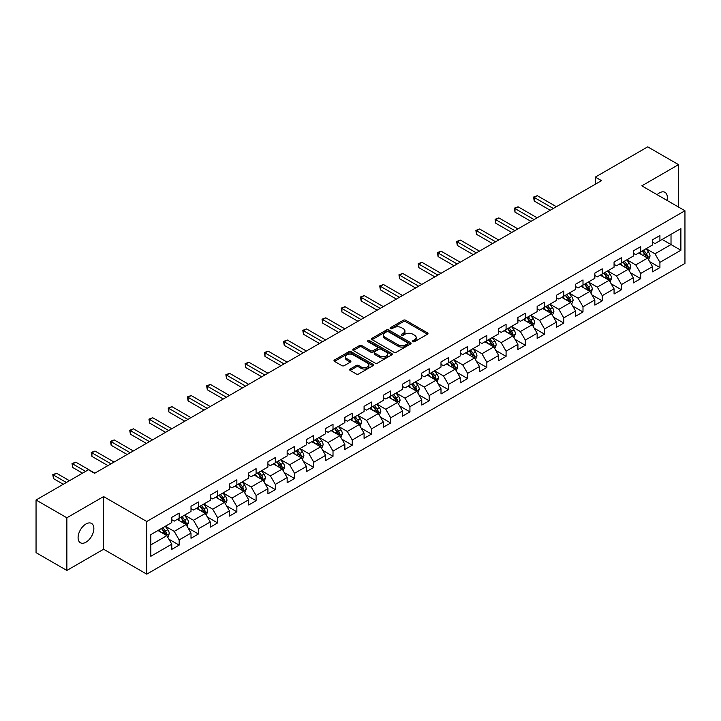 <?xml version="1.0" encoding="UTF-8"?>
<svg xmlns="http://www.w3.org/2000/svg" width="721" height="721" viewBox="0 0 721 721"><rect width="100%" height="100%" fill="white"/><g stroke="black" fill="none" stroke-linecap="round" stroke-linejoin="round"><path stroke-width="1.08" d="M412.926 341.664A1.199 0.694 0 0 0 414.62 341.664L427.472 334.238A1.712 0.991 0 0 0 427.977 333.544A1.712 0.991 0 0 0 427.472 332.841L405.698 320.268A1.712 0.991 0 0 0 403.273 320.268L390.421 327.685A1.199 0.694 0 0 0 390.07 328.181A1.199 0.694 0 0 0 390.421 328.668A1.199 0.694 0 0 0 392.116 328.668L393.774 327.704A5.48 3.163 0 0 1 401.525 327.704L403.336 328.758A5.48 3.163 0 0 1 404.941 330.993A5.48 3.163 0 0 1 403.336 333.228L401.669 334.183A1.199 0.694 0 0 0 401.318 334.67A1.199 0.694 0 0 0 401.669 335.166A1.199 0.694 0 0 0 403.363 335.166L405.031 334.202A5.48 3.163 0 0 1 412.772 334.202L414.593 335.247A5.48 3.163 0 0 1 416.188 337.482A5.48 3.163 0 0 1 414.593 339.717L412.926 340.682A1.199 0.694 0 0 0 412.574 341.168A1.199 0.694 0 0 0 412.926 341.664L412.926 340.682M85.979 542.201A11.157 6.444 120 0 0 93.261 532.368A11.157 6.444 120 0 0 91.549 523.428A11.157 6.444 120 0 0 85.979 523.978A11.157 6.444 120 0 0 78.688 533.81A11.157 6.444 120 0 0 80.401 542.751A11.157 6.444 120 0 0 85.979 542.201M666.961 200.375A11.157 6.444 120 0 0 665.014 192.345A11.157 6.444 120 0 0 659.436 192.895A11.157 6.444 120 0 0 657.083 194.67M350.154 369.026A1.712 0.991 0 0 0 349.658 369.729A1.712 0.991 0 0 0 350.154 370.423L356.264 373.956A1.712 0.991 0 0 0 358.688 373.956L372.964 365.709A1.712 0.991 0 0 0 373.469 365.006A1.712 0.991 0 0 0 372.964 364.312L351.181 351.74A1.712 0.991 0 0 0 348.766 351.74L334.49 359.977A1.712 0.991 0 0 0 333.985 360.68A1.712 0.991 0 0 0 334.49 361.374L341.871 365.637A1.712 0.991 0 0 0 344.287 365.637L350.397 362.113A1.712 0.991 0 0 0 350.902 361.41A1.712 0.991 0 0 0 350.397 360.716L346.738 358.598A4.578 2.641 0 0 1 345.395 356.733A4.578 2.641 0 0 1 348.225 354.29A4.578 2.641 0 0 1 353.209 354.867L367.548 363.141A4.578 2.641 0 0 1 368.891 365.006A4.578 2.641 0 0 1 366.07 367.449A4.578 2.641 0 0 1 361.077 366.881L358.688 365.502A1.712 0.991 0 0 0 356.264 365.502L350.154 369.026L350.154 370.423M103.599 496.58L66.864 517.786L36.05 499.995L36.05 552.656L66.864 570.455L103.599 549.24L146.751 574.15L146.751 521.49L103.599 496.58L103.599 549.24M678.542 207.053L678.542 164.64L641.807 185.847L684.95 210.757L146.751 521.49M678.542 164.64L647.719 146.85L595.33 177.096L595.33 184.215M36.05 499.995L88.44 469.75L94.604 473.3L601.494 180.656L595.33 177.096M393.9 352.227A1.712 0.991 0 0 0 396.316 352.227L410.591 343.98A1.712 0.991 0 0 0 411.096 343.286A1.712 0.991 0 0 0 410.591 342.583L388.817 330.011A1.712 0.991 0 0 0 386.393 330.011L372.117 338.257A1.712 0.991 0 0 0 371.612 338.951A1.712 0.991 0 0 0 372.117 339.654L393.9 352.227M368.422 341.916A1.199 0.694 0 0 1 369.639 342.087L391.755 354.858L377.507 363.087A1.712 0.991 0 0 1 375.082 363.087L353.299 350.514L353.299 349.117A1.712 0.991 0 0 0 352.803 349.82A1.712 0.991 0 0 0 353.299 350.514M353.299 349.117L359.409 345.593A1.712 0.991 0 0 1 361.834 345.593L370.666 350.685A1.712 0.991 0 0 0 373.09 350.685L377.137 348.351A1.712 0.991 0 0 0 377.642 347.648A1.712 0.991 0 0 0 377.137 346.954L367.944 341.646A1.199 0.694 0 0 1 367.593 341.15A1.199 0.694 0 0 1 368.332 340.519A1.199 0.694 0 0 1 369.639 340.663L391.782 353.452A1.712 0.991 0 0 1 392.278 354.146A1.712 0.991 0 0 1 391.782 354.849L391.782 353.452M146.751 574.15L684.95 263.426L684.95 210.757M168.876 539.173L179.169 545.112L179.169 539.921L191.002 533.089L191.002 538.281L198.401 534.009L198.401 528.817L210.235 521.986L210.235 527.177L217.625 522.914L217.625 517.714L229.458 510.883L229.458 516.074L236.858 511.811L236.858 506.611L248.691 499.779L248.691 504.979L256.09 500.707L256.09 495.507L267.924 488.676L267.924 493.876L275.323 489.604L275.323 484.404L287.156 477.572L287.156 482.773L294.547 478.501L294.547 473.3L306.38 466.469L306.38 471.669L313.779 467.397L313.779 462.206L325.613 455.366L325.613 460.566L333.012 456.294L333.012 451.103L344.845 444.271L344.845 449.462L352.245 445.19L352.245 439.999L364.078 433.168L364.078 438.359L371.468 434.087L371.468 428.896L383.302 422.064L383.302 427.256L390.701 422.984L390.701 417.792L402.534 410.961L402.534 416.152L409.934 411.889L409.934 406.689L421.767 399.858L421.767 405.049L429.166 400.786L429.166 395.586L441 388.754L441 393.954L448.39 389.682L448.39 384.482L460.223 377.651L460.223 382.851L467.623 378.579L467.623 373.379L479.456 366.547L479.456 371.748L486.855 367.476L486.855 362.275L498.689 355.444L498.689 360.644L506.079 356.372L506.079 351.181L517.921 344.341L517.921 349.541L525.312 345.269L525.312 340.078L537.145 333.246L537.145 338.437L544.544 334.165L544.544 328.974L556.378 322.143L556.378 327.334L563.777 323.062L563.777 317.871L575.61 311.039L575.61 316.231L583.001 311.959L583.001 306.767L594.843 299.936L594.843 305.127L602.233 300.855L602.233 295.664L614.067 288.833L614.067 294.024L621.466 289.761L621.466 284.561L633.299 277.729L633.299 282.929L640.699 278.657L640.699 273.457L652.532 266.626L652.532 271.826L659.922 267.554L659.922 262.354L680.885 250.259L680.885 228.62L671.017 234.316L671.017 244.563L680.885 250.259M179.169 545.112L171.769 549.384L171.769 544.193L150.815 556.288L150.815 534.649L171.769 522.554L171.769 517.363L179.169 513.091L179.169 518.282L191.002 511.45L191.002 506.259L198.401 501.987L198.401 507.178L210.235 500.347L210.235 495.156L217.625 490.884L217.625 496.075L229.458 489.244L229.458 484.052L236.858 479.78L236.858 484.981L248.691 478.14L248.691 472.949L256.09 468.677L256.09 473.877L267.924 467.046L267.924 461.846L275.323 457.574L275.323 462.774L287.156 455.942L287.156 450.742L294.547 446.47L294.547 451.67L306.38 444.839L306.38 439.639L313.779 435.367L313.779 440.567L325.613 433.736L325.613 428.535L333.012 424.272L333.012 429.464L344.845 422.632L344.845 417.432L352.245 413.169L352.245 418.36L364.078 411.529L364.078 406.338L371.468 402.066L371.468 407.257L383.302 400.425L383.302 395.234L390.701 390.962L390.701 396.153L402.534 389.322L402.534 384.131L409.934 379.859L409.934 385.05L421.767 378.219L421.767 373.027L429.166 368.755L429.166 373.947L441 367.115L441 361.924L448.39 357.652L448.39 362.852L460.223 356.012L460.223 350.821L467.623 346.549L467.623 351.749L479.456 344.917L479.456 339.717L486.855 335.445L486.855 340.645L498.689 333.814L498.689 328.614L506.079 324.342L506.079 329.542L517.921 322.711L517.921 317.51L525.312 313.238L525.312 318.439L537.145 311.607L537.145 306.407L544.544 302.144L544.544 307.335L556.378 300.504L556.378 295.304L563.777 291.041L563.777 296.232L575.61 289.4L575.61 284.209L583.001 279.937L583.001 285.128L594.843 278.297L594.843 273.106L602.233 268.834L602.233 274.025L614.067 267.194L614.067 262.002L621.466 257.73L621.466 262.922L633.299 256.09L633.299 250.899L640.699 246.627L640.699 251.827L652.532 244.987L652.532 239.796L659.922 235.524L659.922 240.724L680.885 228.62M177.195 519.426L186.072 524.546L174.239 531.377L165.361 526.258M171.769 519.706L174.239 521.13L179.169 518.282M174.239 531.377L179.169 539.921M186.072 524.546L191.002 533.089M196.427 508.323L205.305 513.442L193.471 520.274L184.594 515.154M191.002 508.602L193.471 510.026L198.401 507.178M193.471 520.274L198.401 528.817M205.305 513.442L210.235 521.986M215.66 497.22L224.528 502.339L212.695 509.17L203.818 504.051M210.235 497.499L212.695 498.923L217.625 496.075M212.695 509.17L217.625 517.714M224.528 502.339L229.458 510.883M234.884 486.116L243.761 491.235L231.928 498.076L223.05 492.948M229.458 486.396L231.928 487.82L236.858 484.981M231.928 498.076L236.858 506.611M243.761 491.235L248.691 499.779M254.116 475.013L262.994 480.141L251.16 486.972L242.283 481.844M248.691 475.301L251.16 476.716L256.09 473.877M251.16 486.972L256.09 495.507M262.994 480.141L267.924 488.676M273.349 463.909L282.226 469.038L270.393 475.869L261.516 470.741M267.924 464.198L270.393 465.622L275.323 462.774M270.393 475.869L275.323 484.404M282.226 469.038L287.156 477.572M292.582 452.806L301.45 457.934L289.617 464.766L280.739 459.637M287.156 453.094L289.617 454.518L294.547 451.67M289.617 464.766L294.547 473.3M301.45 457.934L306.38 466.469M311.805 441.703L320.683 446.831L308.849 453.662L299.972 448.534M306.38 441.991L308.849 443.415L313.779 440.567M308.849 453.662L313.779 462.206M320.683 446.831L325.613 455.366M331.038 430.599L339.915 435.727L328.082 442.559L319.205 437.431M325.613 430.888L328.082 432.312L333.012 429.464M328.082 442.559L333.012 451.103M339.915 435.727L344.845 444.271M350.271 419.496L359.148 424.624L347.306 431.455L338.437 426.336M344.845 419.784L347.306 421.208L352.245 418.36M347.306 431.455L352.245 439.999M359.148 424.624L364.078 433.168M369.494 408.401L378.372 413.521L366.538 420.352L357.661 415.233M364.078 408.681L366.538 410.105L371.468 407.257M366.538 420.352L371.468 428.896M378.372 413.521L383.302 422.064M388.727 397.298L397.604 402.417L385.771 409.249L376.894 404.13M383.302 397.577L385.771 399.001L390.701 396.153M385.771 409.249L390.701 417.792M397.604 402.417L402.534 410.961M407.96 386.195L416.837 391.314L405.004 398.145L396.126 393.026M402.534 386.474L405.004 387.898L409.934 385.05M405.004 398.145L409.934 406.689M416.837 391.314L421.767 399.858M427.192 375.091L436.061 380.21L424.227 387.051L415.359 381.923M421.767 375.371L424.227 376.795L429.166 373.947M424.227 387.051L429.166 395.586M436.061 380.21L441 388.754M446.416 363.988L455.293 369.116L443.46 375.947L434.583 370.819M441 364.276L443.46 365.691L448.39 362.852M443.46 375.947L448.39 384.482M455.293 369.116L460.223 377.651M465.649 352.884L474.526 358.013L462.693 364.844L453.815 359.716M460.223 353.173L462.693 354.597L467.623 351.749M462.693 364.844L467.623 373.379M474.526 358.013L479.456 366.547M484.882 341.781L493.759 346.909L481.925 353.741L473.048 348.613M479.456 342.069L481.925 343.493L486.855 340.645M481.925 353.741L486.855 362.275M493.759 346.909L498.689 355.444M504.114 330.678L512.982 335.806L501.149 342.637L492.281 337.509M498.689 330.966L501.149 332.39L506.079 329.542M501.149 342.637L506.079 351.181M512.982 335.806L517.921 344.341M523.338 319.574L532.215 324.702L520.382 331.534L511.504 326.406M517.921 319.863L520.382 321.287L525.312 318.439M520.382 331.534L525.312 340.078M532.215 324.702L537.145 333.246M542.571 308.471L551.448 313.599L539.614 320.43L530.737 315.311M537.145 308.759L539.614 310.183L544.544 307.335M539.614 320.43L544.544 328.974M551.448 313.599L556.378 322.143M561.803 297.376L570.681 302.496L558.847 309.327L549.97 304.208M556.378 297.656L558.847 299.08L563.777 296.232M558.847 309.327L563.777 317.871M570.681 302.496L575.61 311.039M581.036 286.273L589.904 291.392L578.071 298.224L569.202 293.105M575.61 286.552L578.071 287.976L583.001 285.128M578.071 298.224L583.001 306.767M589.904 291.392L594.843 299.936M600.26 275.17L609.137 280.289L597.303 287.12L588.426 282.001M594.843 275.449L597.303 276.873L602.233 274.025M597.303 287.12L602.233 295.664M609.137 280.289L614.067 288.833M619.492 264.066L628.37 269.185L616.536 276.017L607.659 270.898M614.067 264.346L616.536 265.77L621.466 262.922M616.536 276.017L621.466 284.561M628.37 269.185L633.299 277.729M638.725 252.963L647.602 258.082L635.769 264.922L626.891 259.794M633.299 253.242L635.769 254.666L640.699 251.827M635.769 264.922L640.699 273.457M647.602 258.082L652.532 266.626M662.148 239.444L671.017 244.563L654.992 253.819L646.115 248.691M652.532 242.148L654.992 243.572L659.922 240.724M654.992 253.819L659.922 262.354M66.864 517.786L66.864 570.455M150.815 544.905L166.839 535.649L157.962 530.521M166.839 535.649L171.769 544.193M649.63 261.606L659.922 267.554M630.406 272.709L640.699 278.657M611.174 283.813L621.466 289.761M591.941 294.916L602.233 300.855M572.708 306.019L583.001 311.959M553.485 317.123L563.777 323.062M534.252 328.226L544.544 334.165M515.019 339.33L525.312 345.269M495.787 350.433L506.079 356.372M476.563 361.536L486.855 367.476M457.33 372.631L467.623 378.579M438.098 383.734L448.39 389.682M418.865 394.838L429.166 400.786M399.641 405.941L409.934 411.889M380.409 417.044L390.701 422.984M361.176 428.148L371.468 434.087M341.952 439.251L352.245 445.19M322.72 450.355L333.012 456.294M303.487 461.458L313.779 467.397M284.254 472.561L294.547 478.501M265.031 483.656L275.323 489.604M245.798 494.759L256.09 500.707M226.565 505.863L236.858 511.811M207.333 516.966L217.625 522.914M188.109 528.069L198.401 534.009M413.403 341.826L414.593 341.141A5.48 3.163 0 0 0 416.188 338.906L416.188 337.482M404.941 330.993L404.941 332.417A5.48 3.163 0 0 1 403.336 334.652L402.147 335.328M427.472 332.841L427.472 334.238L405.698 321.692A1.712 0.991 0 0 0 403.273 321.692L390.899 328.839M410.573 343.998L388.817 331.435A1.712 0.991 0 0 0 386.393 331.435L372.144 339.663M407.572 343.773A1.199 0.694 0 0 0 407.924 343.286A1.199 0.694 0 0 0 407.572 342.799L388.457 331.759A1.199 0.694 0 0 0 386.762 331.759L385.005 332.769A5.48 3.163 0 0 0 383.401 335.004A5.48 3.163 0 0 0 385.005 337.239L398.073 344.782A5.48 3.163 0 0 0 405.815 344.782L407.572 343.773L407.572 345.197A1.199 0.694 0 0 0 407.924 344.71L407.924 343.286M383.401 335.004L383.401 336.428A5.48 3.163 0 0 0 385.005 338.663L385.005 337.239M407.572 345.197L405.815 346.206A5.48 3.163 0 0 1 398.073 346.206L385.005 338.663M353.326 350.532L359.409 347.017L359.409 345.593M377.642 347.648L377.642 349.072A1.712 0.991 0 0 1 377.137 349.775L373.09 352.109A1.712 0.991 0 0 1 370.666 352.109L361.834 347.017A1.712 0.991 0 0 0 359.409 347.017M379.832 355.985A4.578 2.641 0 0 0 384.816 356.553A4.578 2.641 0 0 0 387.646 354.11A4.578 2.641 0 0 0 386.303 352.245L381.256 349.325A1.712 0.991 0 0 0 378.831 349.325L374.776 351.668A1.712 0.991 0 0 0 374.28 352.362A1.712 0.991 0 0 0 374.776 353.065L379.832 355.985L379.832 357.409A4.578 2.641 0 0 0 384.816 357.976A4.578 2.641 0 0 0 387.646 355.534L387.646 354.11M374.28 352.362L374.28 353.786A1.712 0.991 0 0 0 374.776 354.489L374.776 353.065M379.832 357.409L374.776 354.489M368.891 365.006L368.891 366.43A4.578 2.641 0 0 1 366.07 368.873A4.578 2.641 0 0 1 361.077 368.305L358.688 366.926A1.712 0.991 0 0 0 356.264 366.926L350.181 370.441M345.395 356.733L345.395 358.157A4.578 2.641 0 0 0 346.738 360.022L346.738 358.598M350.379 362.122L346.738 360.022M372.946 365.718L351.181 353.164A1.712 0.991 0 0 0 348.766 353.164L334.508 361.392M648.576 259.776L650.036 256.081A4.623 2.668 -120 0 0 648.567 252.143L646.016 248.745M641.582 254.612L639.86 252.305M556.378 206.702L537.307 195.688L534.225 197.473L534.225 201.033L550.213 210.262M646.881 257.676L647.548 256.279A4.623 2.668 -120 0 0 646.223 253.495L643.682 250.097M642.519 250.773L645.34 254.54A2.352 1.361 60 0 1 645.773 255.252L647.548 256.279M642.195 250.953L644.745 254.351A4.623 2.668 60 0 1 646.07 257.127M534.225 201.033L533.549 197.076L553.295 208.477M533.549 197.076L537.307 195.688M629.343 270.88L630.812 267.185A4.623 2.668 -120 0 0 629.334 263.246L626.792 259.848M622.358 265.716L620.628 263.408M537.145 217.805L518.075 206.792L514.992 208.576L514.992 212.136L530.98 221.365M627.658 268.78L628.315 267.383A4.623 2.668 -120 0 0 626.991 264.598L624.449 261.2M623.286 261.876L626.116 265.643A2.352 1.361 60 0 1 626.54 266.355L628.315 267.383M622.971 262.056L625.513 265.454A4.623 2.668 60 0 1 626.837 268.23M514.992 212.136L514.316 208.18L534.063 219.581M514.316 208.18L518.075 206.792M610.11 281.974L611.579 278.288A4.623 2.668 -120 0 0 610.101 274.35L607.56 270.952M603.126 276.819L601.395 274.512M517.921 228.908L498.851 217.895L495.769 219.68L495.769 223.231L511.757 232.468M608.425 279.874L609.083 278.477A4.623 2.668 -120 0 0 607.758 275.701L605.216 272.304M604.063 272.971L606.884 276.738A2.352 1.361 60 0 1 607.307 277.459L609.083 278.477M603.738 273.16L606.28 276.558A4.623 2.668 60 0 1 607.605 279.333M495.769 223.231L495.084 219.283L514.839 230.684M495.084 219.283L498.851 217.895M590.878 293.077L592.347 289.382A4.623 2.668 -120 0 0 590.878 285.453L588.327 282.055M583.893 287.922L582.162 285.615M498.689 240.012L479.618 228.999L476.536 230.783L476.536 234.334L492.524 243.572M589.192 290.978L589.85 289.581A4.623 2.668 -120 0 0 588.534 286.805L585.984 283.407M584.83 284.074L587.651 287.841A2.352 1.361 60 0 1 588.084 288.562L589.85 289.581M584.506 284.263L587.056 287.661A4.623 2.668 60 0 1 588.372 290.437M476.536 234.334L475.86 230.387L495.606 241.787M475.86 230.387L479.618 228.999M571.654 304.181L573.114 300.486A4.623 2.668 -120 0 0 571.645 296.556L569.103 293.159M564.66 299.026L562.939 296.719M479.456 251.115L460.386 240.102L457.303 241.877L457.303 245.437L473.291 254.666M569.96 302.081L570.626 300.684A4.623 2.668 -120 0 0 569.302 297.908L566.76 294.51M565.597 295.177L568.418 298.945A2.352 1.361 60 0 1 568.851 299.666L570.626 300.684M565.282 295.367L567.824 298.764A4.623 2.668 60 0 1 569.148 301.54M457.303 245.437L456.627 241.49L476.374 252.891M456.627 241.49L460.386 240.102M552.421 315.284L553.89 311.589A4.623 2.668 -120 0 0 552.412 307.66L549.871 304.262M545.437 310.129L543.706 307.822M460.223 262.21L441.153 251.205L438.071 252.981L438.071 256.541L454.059 265.77M550.736 313.184L551.394 311.787A4.623 2.668 -120 0 0 550.069 309.012L547.527 305.614M546.374 306.281L549.195 310.048A2.352 1.361 60 0 1 549.618 310.769L551.394 311.787M546.049 306.47L548.591 309.868A4.623 2.668 60 0 1 549.916 312.644M438.071 256.541L437.395 252.593L457.141 263.994M437.395 252.593L441.153 251.205M533.189 326.388L534.658 322.693A4.623 2.668 -120 0 0 533.179 318.763L530.638 315.365M526.204 321.233L524.473 318.925M441 273.313L421.929 262.309L418.847 264.084L418.847 267.644L434.835 276.873M531.503 324.288L532.161 322.891A4.623 2.668 -120 0 0 530.836 320.115L528.295 316.717M527.141 317.384L529.962 321.151A2.352 1.361 60 0 1 530.386 321.863L532.161 322.891M526.817 317.573L529.358 320.971A4.623 2.668 60 0 1 530.683 323.747M418.847 267.644L418.162 263.697L437.917 275.098M418.162 263.697L421.929 262.309M513.965 337.491L515.425 333.796A4.623 2.668 -120 0 0 513.956 329.867L511.405 326.469M506.971 332.336L505.241 330.029M421.767 284.416L402.697 273.412L399.614 275.188L399.614 278.748L415.602 287.976M512.27 335.391L512.928 333.994A4.623 2.668 -120 0 0 511.613 331.218L509.062 327.821M507.908 328.488L510.729 332.255A2.352 1.361 60 0 1 511.162 332.967L512.928 333.994M507.584 328.677L510.135 332.066A4.623 2.668 60 0 1 511.45 334.85M399.614 278.748L398.938 274.8L418.685 286.201M398.938 274.8L402.697 273.412M494.732 348.594L496.192 344.899A4.623 2.668 -120 0 0 494.723 340.97L492.182 337.572M487.738 343.43L486.017 341.123M402.534 295.52L383.464 284.516L380.382 286.291L380.382 289.851L396.37 299.08M493.038 346.495L493.705 345.098A4.623 2.668 -120 0 0 492.38 342.322L489.838 338.924M488.676 339.591L491.497 343.358A2.352 1.361 60 0 1 491.929 344.07L493.705 345.098M488.36 339.771L490.902 343.169A4.623 2.668 60 0 1 492.227 345.954M380.382 289.851L379.706 285.904L399.452 297.304M379.706 285.904L383.464 284.516M475.5 359.698L476.969 356.003A4.623 2.668 -120 0 0 475.49 352.064L472.949 348.676M468.515 354.534L466.784 352.227M383.302 306.623L364.231 295.61L361.149 297.394L361.149 300.954L377.137 310.183M473.814 357.598L474.472 356.201A4.623 2.668 -120 0 0 473.147 353.416L470.606 350.027M469.452 350.694L472.273 354.462A2.352 1.361 60 0 1 472.697 355.174L474.472 356.201M469.128 350.875L471.669 354.272A4.623 2.668 60 0 1 472.994 357.057M361.149 300.954L360.473 296.998L380.219 308.408M360.473 296.998L364.231 295.61M456.267 370.801L457.736 367.106A4.623 2.668 -120 0 0 456.258 363.168L453.716 359.77M449.282 365.637L447.552 363.33M364.078 317.727L345.008 306.713L341.925 308.498L341.925 312.058L357.913 321.287M454.581 368.701L455.239 367.304A4.623 2.668 -120 0 0 453.924 364.52L451.373 361.131M450.219 361.798L453.04 365.565A2.352 1.361 60 0 1 453.464 366.277L455.239 367.304M449.895 361.978L452.437 365.376A4.623 2.668 60 0 1 453.761 368.152M341.925 312.058L341.249 308.101L360.996 319.502M341.249 308.101L345.008 306.713M437.043 381.905L438.503 378.21A4.623 2.668 -120 0 0 437.034 374.271L434.484 370.873M430.049 376.741L428.319 374.433M344.845 328.83L325.775 317.817L322.693 319.601L322.693 323.161L338.681 332.39M435.349 379.805L436.016 378.408A4.623 2.668 -120 0 0 434.691 375.623L432.14 372.225M430.987 372.901L433.808 376.668A2.352 1.361 60 0 1 434.24 377.38L436.016 378.408M430.662 373.081L433.213 376.479A4.623 2.668 60 0 1 434.529 379.255M322.693 323.161L322.017 319.205L341.763 330.606M322.017 319.205L325.775 317.817M417.81 392.999L419.28 389.313A4.623 2.668 -120 0 0 417.801 385.375L415.26 381.977M410.826 387.844L409.095 385.537M325.613 339.933L306.542 328.92L303.46 330.705L303.46 334.256L319.448 343.493M416.116 390.908L416.783 389.502A4.623 2.668 -120 0 0 415.458 386.726L412.917 383.329M411.754 383.996L414.584 387.772A2.352 1.361 60 0 1 415.008 388.484L416.783 389.502M411.439 384.185L413.98 387.583A4.623 2.668 60 0 1 415.305 390.358M303.46 334.256L302.784 330.308L322.53 341.709M302.784 330.308L306.542 328.92M398.578 404.102L400.047 400.416A4.623 2.668 -120 0 0 398.569 396.478L396.027 393.08M391.593 398.947L389.863 396.64M306.38 351.037L287.309 340.024L284.236 341.808L284.236 345.359L300.215 354.597M396.892 402.003L397.55 400.606A4.623 2.668 -120 0 0 396.226 397.83L393.684 394.432M392.53 395.099L395.351 398.866A2.352 1.361 60 0 1 395.775 399.587L397.55 400.606M392.206 395.288L394.748 398.686A4.623 2.668 60 0 1 396.072 401.462M284.236 345.359L283.551 341.412L303.298 352.812M283.551 341.412L287.309 340.024M379.345 415.206L380.814 411.511A4.623 2.668 -120 0 0 379.336 407.581L376.795 404.184M372.36 410.051L370.63 407.744M287.156 362.14L268.086 351.127L265.004 352.902L265.004 356.462L280.992 365.691M377.66 413.106L378.318 411.709A4.623 2.668 -120 0 0 377.002 408.933L374.451 405.535M373.298 406.202L376.119 409.97A2.352 1.361 60 0 1 376.542 410.691L378.318 411.709M372.973 406.392L375.515 409.789A4.623 2.668 60 0 1 376.84 412.565M265.004 356.462L264.328 352.515L284.074 363.916M264.328 352.515L268.086 351.127M360.121 426.309L361.582 422.614A4.623 2.668 -120 0 0 360.112 418.685L357.562 415.287M353.128 421.154L351.406 418.847M267.924 373.244L248.853 362.23L245.771 364.006L245.771 367.566L261.759 376.795M358.427 424.209L359.094 422.812A4.623 2.668 -120 0 0 357.769 420.037L355.228 416.639M354.065 417.306L356.886 421.073A2.352 1.361 60 0 1 357.319 421.794L359.094 422.812M353.741 417.495L356.291 420.893A4.623 2.668 60 0 1 357.607 423.669M245.771 367.566L245.095 363.618L264.841 375.019M245.095 363.618L248.853 362.23M340.889 437.413L342.358 433.718A4.623 2.668 -120 0 0 340.88 429.788L338.338 426.39M333.904 432.258L332.174 429.95M248.691 384.338L229.62 373.334L226.538 375.109L226.538 378.669L242.526 387.898M339.194 435.313L339.861 433.916A4.623 2.668 -120 0 0 338.537 431.14L335.995 427.742M334.832 428.409L337.662 432.176A2.352 1.361 60 0 1 338.086 432.888L339.861 433.916M334.517 428.598L337.058 431.996A4.623 2.668 60 0 1 338.383 434.772M226.538 378.669L225.862 374.722L245.609 386.123M225.862 374.722L229.62 373.334M321.656 448.516L323.125 444.821A4.623 2.668 -120 0 0 321.647 440.892L319.106 437.494M314.671 443.361L312.941 441.054M229.458 395.441L210.397 384.437L207.315 386.213L207.315 389.773L223.303 399.001M319.971 446.416L320.629 445.019A4.623 2.668 -120 0 0 319.304 442.243L316.762 438.846M315.609 439.513L318.43 443.28A2.352 1.361 60 0 1 318.853 443.992L320.629 445.019M315.284 439.702L317.826 443.091A4.623 2.668 60 0 1 319.151 445.875M207.315 389.773L206.63 385.825L226.376 397.226M206.63 385.825L210.397 384.437M302.423 459.619L303.892 455.924A4.623 2.668 -120 0 0 302.423 451.995L299.873 448.597M295.439 454.464L293.708 452.157M210.235 406.545L191.164 395.541L188.082 397.316L188.082 400.876L204.07 410.105M300.738 457.52L301.396 456.123A4.623 2.668 -120 0 0 300.08 453.347L297.53 449.949M296.376 450.616L299.197 454.383A2.352 1.361 60 0 1 299.63 455.095L301.396 456.123M296.052 450.796L298.602 454.194A4.623 2.668 60 0 1 299.918 456.979M188.082 400.876L187.406 396.929L207.152 408.329M187.406 396.929L191.164 395.541M283.2 470.723L284.66 467.028A4.623 2.668 -120 0 0 283.191 463.089L280.64 459.701M276.206 465.559L274.485 463.252M191.002 417.648L171.931 406.644L168.849 408.419L168.849 411.979L184.837 421.208M281.505 468.623L282.172 467.226A4.623 2.668 -120 0 0 280.848 464.441L278.306 461.052M277.143 461.719L279.964 465.487A2.352 1.361 60 0 1 280.397 466.199L282.172 467.226M276.819 461.9L279.369 465.297A4.623 2.668 60 0 1 280.685 468.082M168.849 411.979L168.173 408.032L187.92 419.433M168.173 408.032L171.931 406.644M263.967 481.826L265.436 478.131A4.623 2.668 -120 0 0 263.958 474.193L261.417 470.795M256.982 476.662L255.252 474.355M171.769 428.752L152.699 417.738L149.617 419.523L149.617 423.083L165.605 432.312M262.282 479.726L262.94 478.329A4.623 2.668 -120 0 0 261.615 475.545L259.073 472.156M257.911 472.823L260.741 476.59A2.352 1.361 60 0 1 261.164 477.302L262.94 478.329M257.595 473.003L260.137 476.401A4.623 2.668 60 0 1 261.462 479.177M149.617 423.083L148.941 419.126L168.687 430.527M148.941 419.126L152.699 417.738M244.734 492.93L246.203 489.235A4.623 2.668 -120 0 0 244.725 485.296L242.184 481.898M237.75 487.766L236.019 485.458M152.537 439.855L133.475 428.842L130.393 430.626L130.393 434.186L146.381 443.415M243.049 490.83L243.707 489.433A4.623 2.668 -120 0 0 242.382 486.648L239.841 483.25M238.687 483.926L241.508 487.693A2.352 1.361 60 0 1 241.932 488.405L243.707 489.433M238.363 484.106L240.904 487.504A4.623 2.668 60 0 1 242.229 490.28M130.393 434.186L129.708 430.23L149.463 441.631M129.708 430.23L133.475 428.842M225.502 504.033L226.971 500.338A4.623 2.668 -120 0 0 225.502 496.399L222.951 493.002M218.517 498.869L216.787 496.562M133.313 450.958L114.242 439.945L111.16 441.73L111.16 445.281L127.148 454.518M223.816 501.933L224.474 500.527A4.623 2.668 -120 0 0 223.159 497.751L220.608 494.354M219.454 495.021L222.275 498.797A2.352 1.361 60 0 1 222.708 499.509L224.474 500.527M219.13 495.21L221.68 498.608A4.623 2.668 60 0 1 222.996 501.383M111.16 445.281L110.484 441.333L130.231 452.734M110.484 441.333L114.242 439.945M206.278 515.127L207.738 511.441A4.623 2.668 -120 0 0 206.269 507.503L203.728 504.105M199.284 509.972L197.563 507.665M114.08 462.062L95.01 451.049L91.927 452.833L91.927 456.384L107.916 465.622M204.584 513.028L205.251 511.631A4.623 2.668 -120 0 0 203.926 508.855L201.384 505.457M200.222 506.124L203.043 509.891A2.352 1.361 60 0 1 203.475 510.612L205.251 511.631M199.897 506.313L202.448 509.711A4.623 2.668 60 0 1 203.773 512.487M91.927 456.384L91.252 452.437L110.998 463.837M91.252 452.437L95.01 451.049M187.045 526.231L188.514 522.536A4.623 2.668 -120 0 0 187.036 518.606L184.495 515.209M180.061 521.076L178.33 518.769M94.848 473.165L75.777 462.152L72.695 463.927L72.695 467.487L82.518 473.165M185.36 524.131L186.018 522.734A4.623 2.668 -120 0 0 184.693 519.958L182.152 516.56M180.989 517.227L183.819 520.995A2.352 1.361 60 0 1 184.243 521.716L186.018 522.734M180.674 517.417L183.215 520.814A4.623 2.668 60 0 1 184.54 523.59M72.695 467.487L72.019 463.54L85.601 471.381M72.019 463.54L75.777 462.152M167.813 537.334L169.282 533.639A4.623 2.668 -120 0 0 167.804 529.71L165.262 526.312M160.828 532.179L159.098 529.872M69.459 480.709L56.553 473.255L53.471 475.031L53.471 478.591L63.295 484.269M166.127 535.234L166.785 533.837A4.623 2.668 -120 0 0 165.46 531.062L162.919 527.664M161.765 528.331L164.586 532.098A2.352 1.361 60 0 1 165.01 532.819L166.785 533.837M161.441 528.52L163.982 531.918A4.623 2.668 60 0 1 165.307 534.694M53.471 478.591L52.786 474.643L66.377 482.484M52.786 474.643L56.553 473.255M414.593 341.141L414.593 339.717M401.669 335.166L401.669 334.183M403.336 334.652L403.336 333.228M390.421 328.668L390.421 327.685M403.273 321.692L403.273 320.268M405.698 321.692L405.698 320.268M372.117 339.654L372.117 338.257M386.393 331.435L386.393 330.011M388.817 331.435L388.817 330.011M410.591 343.98L410.591 342.583M398.073 346.206L398.073 344.782M405.815 346.206L405.815 344.782M361.834 347.017L361.834 345.593M370.666 352.109L370.666 350.685M373.09 352.109L373.09 350.685M377.137 349.775L377.137 348.351M369.639 342.087L369.639 340.663M356.264 366.926L356.264 365.502M358.688 366.926L358.688 365.502M361.077 368.305L361.077 366.881M350.397 362.113L350.397 360.716M334.49 361.374L334.49 359.977M348.766 353.164L348.766 351.74M351.181 353.164L351.181 351.74M372.964 365.709L372.964 364.312M647.143 257.821L650.009 256.171M646.223 253.495L648.567 252.143M642.934 255.396L644.745 254.351M627.91 268.924L630.776 267.275M626.991 264.598L629.334 263.246M623.71 266.5L625.513 265.454M608.686 280.027L611.552 278.369M607.758 275.701L610.101 274.35M604.477 277.603L606.28 276.558M589.454 291.131L592.32 289.472M588.534 286.805L590.878 285.453M585.245 288.706L587.056 287.661M570.221 302.234L573.087 300.576M569.302 297.908L571.645 296.556M566.012 299.801L567.824 298.764M550.988 313.338L553.854 311.679M550.069 309.012L552.412 307.66M546.788 310.904L548.591 309.868M531.765 324.441L534.631 322.783M530.836 320.115L533.179 318.763M527.556 322.008L529.358 320.971M512.532 335.544L515.398 333.886M511.613 331.218L513.956 329.867M508.323 333.111L510.135 332.066M493.299 346.648L496.165 344.989M492.38 342.322L494.723 340.97M489.09 344.214L490.902 343.169M474.067 357.742L476.932 356.093M473.147 353.416L475.49 352.064M469.867 355.318L471.669 354.272M454.843 368.846L457.709 367.196M453.924 364.52L456.258 363.168M450.634 366.421L452.437 365.376M435.61 379.949L438.476 378.3M434.691 375.623L437.034 374.271M431.401 377.525L433.213 376.479M416.377 391.052L419.243 389.403M415.458 386.726L417.801 385.375M412.169 388.628L413.98 387.583M397.145 402.156L400.011 400.497M396.226 397.83L398.569 396.478M392.945 399.731L394.748 398.686M377.921 413.259L380.787 411.601M377.002 408.933L379.336 407.581M373.712 410.826L375.515 409.789M358.688 424.363L361.554 422.704M357.769 420.037L360.112 418.685M354.48 421.929L356.291 420.893M339.456 435.466L342.322 433.808M338.537 431.14L340.88 429.788M335.256 433.033L337.058 431.996M320.223 446.569L323.089 444.911M319.304 442.243L321.647 440.892M316.023 444.136L317.826 443.091M300.999 457.673L303.865 456.014M300.08 453.347L302.423 451.995M296.791 455.239L298.602 454.194M281.767 468.767L284.633 467.118M280.848 464.441L283.191 463.089M277.558 466.343L279.369 465.297M262.534 479.871L265.4 478.221M261.615 475.545L263.958 474.193M258.334 477.446L260.137 476.401M243.31 490.974L246.176 489.325M242.382 486.648L244.725 485.296M239.102 488.55L240.904 487.504M224.078 502.077L226.944 500.428M223.159 497.751L225.502 496.399M219.869 499.653L221.68 498.608M204.845 513.181L207.711 511.522M203.926 508.855L206.269 507.503M200.636 510.756L202.448 509.711M185.612 524.284L188.478 522.626M184.693 519.958L187.036 518.606M181.413 521.851L183.215 520.814M166.389 535.388L169.255 533.729M165.46 531.062L167.804 529.71M162.18 532.954L163.982 531.918"/></g></svg>
